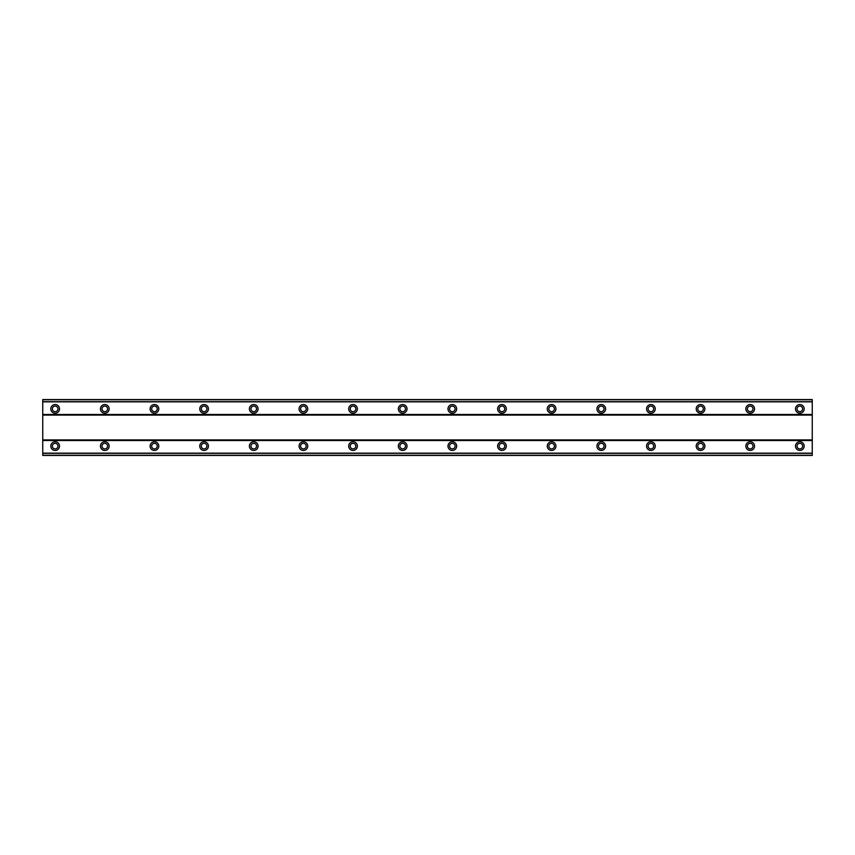 <?xml version="1.0" encoding="UTF-8"?>
<svg xmlns="http://www.w3.org/2000/svg" width="855" height="855" viewBox="0 0 855 855"><rect width="100%" height="100%" fill="white"/><g stroke="black" fill="none" stroke-linecap="round" stroke-linejoin="round"><path stroke-width="1.28" d="M55.158 441.768A4.339 4.339 0 0 0 50.819 446.118A4.339 4.339 0 0 0 55.158 450.457A4.339 4.339 0 0 0 59.508 446.118A4.339 4.339 0 0 0 55.158 441.768M799.842 441.768A4.339 4.339 0 0 0 795.492 446.118A4.339 4.339 0 0 0 799.842 450.457A4.339 4.339 0 0 0 804.181 446.118A4.339 4.339 0 0 0 799.842 441.768M750.198 441.768A4.339 4.339 0 0 0 745.849 446.118A4.339 4.339 0 0 0 750.198 450.457A4.339 4.339 0 0 0 754.538 446.118A4.339 4.339 0 0 0 750.198 441.768M700.544 441.768A4.339 4.339 0 0 0 696.205 446.118A4.339 4.339 0 0 0 700.544 450.457A4.339 4.339 0 0 0 704.894 446.118A4.339 4.339 0 0 0 700.544 441.768M650.901 441.768A4.339 4.339 0 0 0 646.562 446.118A4.339 4.339 0 0 0 650.901 450.457A4.339 4.339 0 0 0 655.251 446.118A4.339 4.339 0 0 0 650.901 441.768M601.257 441.768A4.339 4.339 0 0 0 596.918 446.118A4.339 4.339 0 0 0 601.257 450.457A4.339 4.339 0 0 0 605.607 446.118A4.339 4.339 0 0 0 601.257 441.768M551.614 441.768A4.339 4.339 0 0 0 547.264 446.118A4.339 4.339 0 0 0 551.614 450.457A4.339 4.339 0 0 0 555.953 446.118A4.339 4.339 0 0 0 551.614 441.768M501.971 441.768A4.339 4.339 0 0 0 497.621 446.118A4.339 4.339 0 0 0 501.971 450.457A4.339 4.339 0 0 0 506.31 446.118A4.339 4.339 0 0 0 501.971 441.768M452.327 441.768A4.339 4.339 0 0 0 447.977 446.118A4.339 4.339 0 0 0 452.327 450.457A4.339 4.339 0 0 0 456.666 446.118A4.339 4.339 0 0 0 452.327 441.768M402.673 441.768A4.339 4.339 0 0 0 398.334 446.118A4.339 4.339 0 0 0 402.673 450.457A4.339 4.339 0 0 0 407.023 446.118A4.339 4.339 0 0 0 402.673 441.768M353.03 441.768A4.339 4.339 0 0 0 348.69 446.118A4.339 4.339 0 0 0 353.03 450.457A4.339 4.339 0 0 0 357.379 446.118A4.339 4.339 0 0 0 353.03 441.768M303.386 441.768A4.339 4.339 0 0 0 299.047 446.118A4.339 4.339 0 0 0 303.386 450.457A4.339 4.339 0 0 0 307.736 446.118A4.339 4.339 0 0 0 303.386 441.768M253.743 441.768A4.339 4.339 0 0 0 249.393 446.118A4.339 4.339 0 0 0 253.743 450.457A4.339 4.339 0 0 0 258.082 446.118A4.339 4.339 0 0 0 253.743 441.768M204.099 441.768A4.339 4.339 0 0 0 199.749 446.118A4.339 4.339 0 0 0 204.099 450.457A4.339 4.339 0 0 0 208.438 446.118A4.339 4.339 0 0 0 204.099 441.768M154.456 441.768A4.339 4.339 0 0 0 150.106 446.118A4.339 4.339 0 0 0 154.456 450.457A4.339 4.339 0 0 0 158.795 446.118A4.339 4.339 0 0 0 154.456 441.768M104.802 441.768A4.339 4.339 0 0 0 100.463 446.118A4.339 4.339 0 0 0 104.802 450.457A4.339 4.339 0 0 0 109.151 446.118A4.339 4.339 0 0 0 104.802 441.768M55.158 404.543A4.339 4.339 0 0 0 50.819 408.882A4.339 4.339 0 0 0 55.158 413.232A4.339 4.339 0 0 0 59.508 408.882A4.339 4.339 0 0 0 55.158 404.543M799.842 404.543A4.339 4.339 0 0 0 795.492 408.882A4.339 4.339 0 0 0 799.842 413.232A4.339 4.339 0 0 0 804.181 408.882A4.339 4.339 0 0 0 799.842 404.543M750.198 404.543A4.339 4.339 0 0 0 745.849 408.882A4.339 4.339 0 0 0 750.198 413.232A4.339 4.339 0 0 0 754.538 408.882A4.339 4.339 0 0 0 750.198 404.543M700.544 404.543A4.339 4.339 0 0 0 696.205 408.882A4.339 4.339 0 0 0 700.544 413.232A4.339 4.339 0 0 0 704.894 408.882A4.339 4.339 0 0 0 700.544 404.543M650.901 404.543A4.339 4.339 0 0 0 646.562 408.882A4.339 4.339 0 0 0 650.901 413.232A4.339 4.339 0 0 0 655.251 408.882A4.339 4.339 0 0 0 650.901 404.543M601.257 404.543A4.339 4.339 0 0 0 596.918 408.882A4.339 4.339 0 0 0 601.257 413.232A4.339 4.339 0 0 0 605.607 408.882A4.339 4.339 0 0 0 601.257 404.543M551.614 404.543A4.339 4.339 0 0 0 547.264 408.882A4.339 4.339 0 0 0 551.614 413.232A4.339 4.339 0 0 0 555.953 408.882A4.339 4.339 0 0 0 551.614 404.543M501.971 404.543A4.339 4.339 0 0 0 497.621 408.882A4.339 4.339 0 0 0 501.971 413.232A4.339 4.339 0 0 0 506.31 408.882A4.339 4.339 0 0 0 501.971 404.543M452.327 404.543A4.339 4.339 0 0 0 447.977 408.882A4.339 4.339 0 0 0 452.327 413.232A4.339 4.339 0 0 0 456.666 408.882A4.339 4.339 0 0 0 452.327 404.543M402.673 404.543A4.339 4.339 0 0 0 398.334 408.882A4.339 4.339 0 0 0 402.673 413.232A4.339 4.339 0 0 0 407.023 408.882A4.339 4.339 0 0 0 402.673 404.543M353.03 404.543A4.339 4.339 0 0 0 348.69 408.882A4.339 4.339 0 0 0 353.03 413.232A4.339 4.339 0 0 0 357.379 408.882A4.339 4.339 0 0 0 353.03 404.543M303.386 404.543A4.339 4.339 0 0 0 299.047 408.882A4.339 4.339 0 0 0 303.386 413.232A4.339 4.339 0 0 0 307.736 408.882A4.339 4.339 0 0 0 303.386 404.543M253.743 404.543A4.339 4.339 0 0 0 249.393 408.882A4.339 4.339 0 0 0 253.743 413.232A4.339 4.339 0 0 0 258.082 408.882A4.339 4.339 0 0 0 253.743 404.543M204.099 404.543A4.339 4.339 0 0 0 199.749 408.882A4.339 4.339 0 0 0 204.099 413.232A4.339 4.339 0 0 0 208.438 408.882A4.339 4.339 0 0 0 204.099 404.543M154.456 404.543A4.339 4.339 0 0 0 150.106 408.882A4.339 4.339 0 0 0 154.456 413.232A4.339 4.339 0 0 0 158.795 408.882A4.339 4.339 0 0 0 154.456 404.543M104.802 404.543A4.339 4.339 0 0 0 100.463 408.882A4.339 4.339 0 0 0 104.802 413.232A4.339 4.339 0 0 0 109.151 408.882A4.339 4.339 0 0 0 104.802 404.543M55.158 411.672A2.789 2.789 0 0 1 52.369 408.882A2.789 2.789 0 0 1 55.158 406.093A2.789 2.789 0 0 1 57.958 408.882A2.789 2.789 0 0 1 55.158 411.672M799.842 411.672A2.789 2.789 0 0 1 797.042 408.882A2.789 2.789 0 0 1 799.842 406.093A2.789 2.789 0 0 1 802.631 408.882A2.789 2.789 0 0 1 799.842 411.672M750.198 411.672A2.789 2.789 0 0 1 747.398 408.882A2.789 2.789 0 0 1 750.198 406.093A2.789 2.789 0 0 1 752.988 408.882A2.789 2.789 0 0 1 750.198 411.672M700.544 411.672A2.789 2.789 0 0 1 697.755 408.882A2.789 2.789 0 0 1 700.544 406.093A2.789 2.789 0 0 1 703.344 408.882A2.789 2.789 0 0 1 700.544 411.672M650.901 411.672A2.789 2.789 0 0 1 648.111 408.882A2.789 2.789 0 0 1 650.901 406.093A2.789 2.789 0 0 1 653.701 408.882A2.789 2.789 0 0 1 650.901 411.672M601.257 411.672A2.789 2.789 0 0 1 598.468 408.882A2.789 2.789 0 0 1 601.257 406.093A2.789 2.789 0 0 1 604.047 408.882A2.789 2.789 0 0 1 601.257 411.672M551.614 411.672A2.789 2.789 0 0 1 548.825 408.882A2.789 2.789 0 0 1 551.614 406.093A2.789 2.789 0 0 1 554.403 408.882A2.789 2.789 0 0 1 551.614 411.672M501.971 411.672A2.789 2.789 0 0 1 499.17 408.882A2.789 2.789 0 0 1 501.971 406.093A2.789 2.789 0 0 1 504.76 408.882A2.789 2.789 0 0 1 501.971 411.672M452.327 411.672A2.789 2.789 0 0 1 449.527 408.882A2.789 2.789 0 0 1 452.327 406.093A2.789 2.789 0 0 1 455.117 408.882A2.789 2.789 0 0 1 452.327 411.672M402.673 411.672A2.789 2.789 0 0 1 399.884 408.882A2.789 2.789 0 0 1 402.673 406.093A2.789 2.789 0 0 1 405.473 408.882A2.789 2.789 0 0 1 402.673 411.672M353.03 411.672A2.789 2.789 0 0 1 350.24 408.882A2.789 2.789 0 0 1 353.03 406.093A2.789 2.789 0 0 1 355.83 408.882A2.789 2.789 0 0 1 353.03 411.672M303.386 411.672A2.789 2.789 0 0 1 300.597 408.882A2.789 2.789 0 0 1 303.386 406.093A2.789 2.789 0 0 1 306.176 408.882A2.789 2.789 0 0 1 303.386 411.672M253.743 411.672A2.789 2.789 0 0 1 250.953 408.882A2.789 2.789 0 0 1 253.743 406.093A2.789 2.789 0 0 1 256.532 408.882A2.789 2.789 0 0 1 253.743 411.672M204.099 411.672A2.789 2.789 0 0 1 201.299 408.882A2.789 2.789 0 0 1 204.099 406.093A2.789 2.789 0 0 1 206.889 408.882A2.789 2.789 0 0 1 204.099 411.672M154.456 411.672A2.789 2.789 0 0 1 151.656 408.882A2.789 2.789 0 0 1 154.456 406.093A2.789 2.789 0 0 1 157.245 408.882A2.789 2.789 0 0 1 154.456 411.672M104.802 411.672A2.789 2.789 0 0 1 102.012 408.882A2.789 2.789 0 0 1 104.802 406.093A2.789 2.789 0 0 1 107.602 408.882A2.789 2.789 0 0 1 104.802 411.672M55.158 448.907A2.789 2.789 0 0 1 52.369 446.118A2.789 2.789 0 0 1 55.158 443.328A2.789 2.789 0 0 1 57.958 446.118A2.789 2.789 0 0 1 55.158 448.907M799.842 448.907A2.789 2.789 0 0 1 797.042 446.118A2.789 2.789 0 0 1 799.842 443.328A2.789 2.789 0 0 1 802.631 446.118A2.789 2.789 0 0 1 799.842 448.907M750.198 448.907A2.789 2.789 0 0 1 747.398 446.118A2.789 2.789 0 0 1 750.198 443.328A2.789 2.789 0 0 1 752.988 446.118A2.789 2.789 0 0 1 750.198 448.907M700.544 448.907A2.789 2.789 0 0 1 697.755 446.118A2.789 2.789 0 0 1 700.544 443.328A2.789 2.789 0 0 1 703.344 446.118A2.789 2.789 0 0 1 700.544 448.907M650.901 448.907A2.789 2.789 0 0 1 648.111 446.118A2.789 2.789 0 0 1 650.901 443.328A2.789 2.789 0 0 1 653.701 446.118A2.789 2.789 0 0 1 650.901 448.907M601.257 448.907A2.789 2.789 0 0 1 598.468 446.118A2.789 2.789 0 0 1 601.257 443.328A2.789 2.789 0 0 1 604.047 446.118A2.789 2.789 0 0 1 601.257 448.907M551.614 448.907A2.789 2.789 0 0 1 548.825 446.118A2.789 2.789 0 0 1 551.614 443.328A2.789 2.789 0 0 1 554.403 446.118A2.789 2.789 0 0 1 551.614 448.907M501.971 448.907A2.789 2.789 0 0 1 499.17 446.118A2.789 2.789 0 0 1 501.971 443.328A2.789 2.789 0 0 1 504.76 446.118A2.789 2.789 0 0 1 501.971 448.907M452.327 448.907A2.789 2.789 0 0 1 449.527 446.118A2.789 2.789 0 0 1 452.327 443.328A2.789 2.789 0 0 1 455.117 446.118A2.789 2.789 0 0 1 452.327 448.907M402.673 448.907A2.789 2.789 0 0 1 399.884 446.118A2.789 2.789 0 0 1 402.673 443.328A2.789 2.789 0 0 1 405.473 446.118A2.789 2.789 0 0 1 402.673 448.907M353.03 448.907A2.789 2.789 0 0 1 350.24 446.118A2.789 2.789 0 0 1 353.03 443.328A2.789 2.789 0 0 1 355.83 446.118A2.789 2.789 0 0 1 353.03 448.907M303.386 448.907A2.789 2.789 0 0 1 300.597 446.118A2.789 2.789 0 0 1 303.386 443.328A2.789 2.789 0 0 1 306.176 446.118A2.789 2.789 0 0 1 303.386 448.907M253.743 448.907A2.789 2.789 0 0 1 250.953 446.118A2.789 2.789 0 0 1 253.743 443.328A2.789 2.789 0 0 1 256.532 446.118A2.789 2.789 0 0 1 253.743 448.907M204.099 448.907A2.789 2.789 0 0 1 201.299 446.118A2.789 2.789 0 0 1 204.099 443.328A2.789 2.789 0 0 1 206.889 446.118A2.789 2.789 0 0 1 204.099 448.907M154.456 448.907A2.789 2.789 0 0 1 151.656 446.118A2.789 2.789 0 0 1 154.456 443.328A2.789 2.789 0 0 1 157.245 446.118A2.789 2.789 0 0 1 154.456 448.907M104.802 448.907A2.789 2.789 0 0 1 102.012 446.118A2.789 2.789 0 0 1 104.802 443.328A2.789 2.789 0 0 1 107.602 446.118A2.789 2.789 0 0 1 104.802 448.907M42.75 455.426L42.75 399.574L812.25 399.574L812.25 455.426L42.75 455.426M42.75 453.321L812.25 453.321M812.25 455.266L42.75 455.266M812.25 453.161L42.75 453.161M42.75 440.528L812.25 440.528M812.25 439.908L42.75 439.908M42.75 415.092L812.25 415.092M812.25 414.472L42.75 414.472M42.75 401.839L812.25 401.839M42.75 399.734L812.25 399.734M812.25 401.679L42.75 401.679"/></g></svg>
